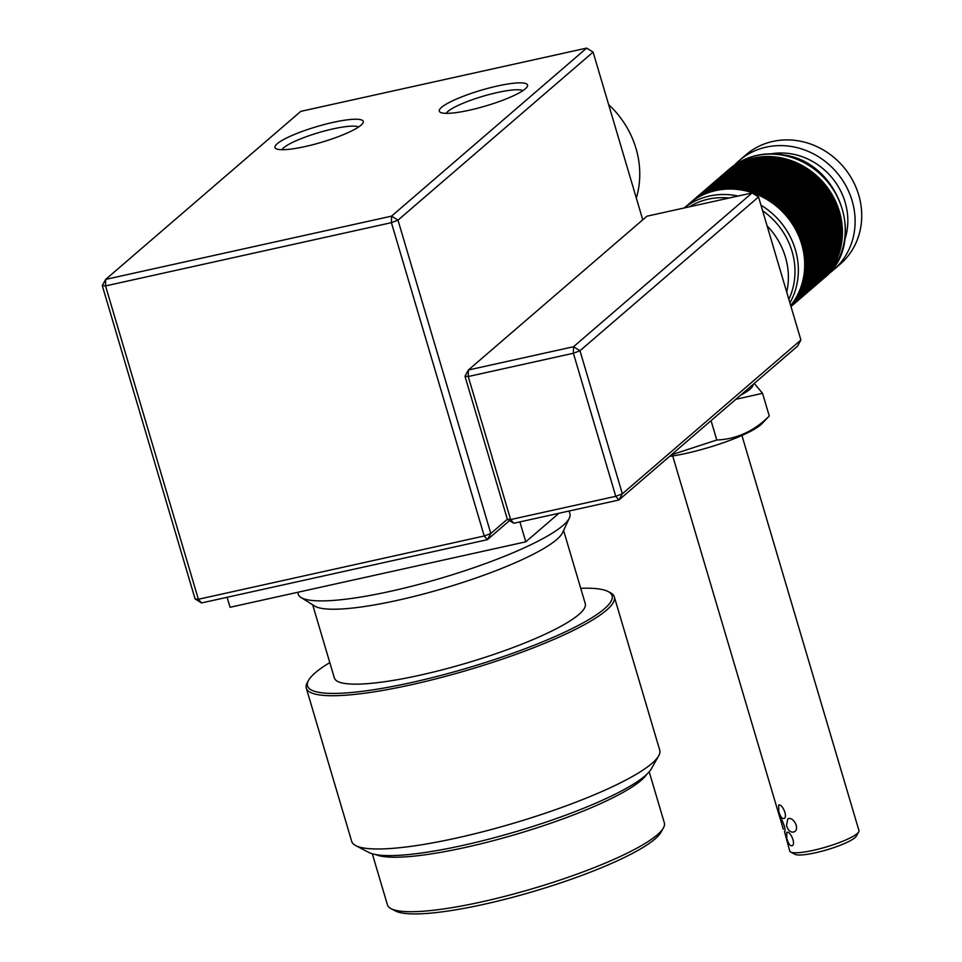 <?xml version="1.0" encoding="UTF-8"?>
<svg xmlns="http://www.w3.org/2000/svg" width="962" height="962" viewBox="0 0 962 962"><rect width="100%" height="100%" fill="white"/><g stroke="black" fill="none" stroke-linecap="round" stroke-linejoin="round"><path stroke-width="1.44" d="M558.946 513.263L525.793 541.822L519.889 521.909M525.793 541.822L230.062 607.275L227.104 597.282M669.468 456.457A61.34 10.907 -16.5 0 0 760.641 424.903A61.34 10.907 -16.5 0 0 761.784 423.833L769.275 416.041L762.541 393.326L754.268 383.417M735.834 399.302L762.541 393.326M769.275 416.041C753.967 431.216 736.471 439.201 716.786 440.007L711.05 420.647M716.786 440.007L671.32 454.87M740.487 395.298A61.34 10.907 -16.5 0 0 750.047 389.141A61.34 10.907 -16.5 0 0 753.09 384.427M783.272 829.22L780.002 817.676C781.168 816.558 786.88 831.024 784.463 831.421L789.742 851.093A36.099 6.421 -16.5 0 0 790.644 852.031A36.099 6.421 -16.5 0 0 826.178 846.993A36.099 6.421 -16.5 0 0 858.717 831.865A36.099 6.421 -16.5 0 0 858.958 830.591L741.918 435.461M786.495 825.528L787.806 818.806C793.446 815.956 800.697 829.953 793.65 832.022C790.499 832.599 788.118 830.434 786.495 825.528M778.763 811.279L778.667 805.074C782.142 803.27 788.407 817.291 783.826 818.554C781.841 818.602 780.158 816.173 778.763 811.279M786.832 838.515L786.736 832.322C790.211 830.519 796.476 844.54 791.894 845.802C789.91 845.851 788.227 843.421 786.832 838.515M858.717 831.865L856.3 836.17A32.492 5.784 163.5 0 1 827.007 849.783A32.492 5.784 163.5 0 1 795.021 854.328L790.644 852.031M642.76 219.805L593.097 52.116L397.991 220.154L490.812 533.477L507.347 519.24L464.971 376.202L468.241 376.527L510.618 519.576L615.764 496.308L573.388 353.258L468.241 376.527L468.386 369.997L573.532 346.729L752.092 192.941L646.945 216.209L468.386 369.997L464.971 376.202M102.273 285.594L105.543 285.93L198.364 599.266L484.223 535.99L391.414 222.667L105.543 285.93L105.688 279.401L391.558 216.137L586.652 48.1L300.781 111.364L105.688 279.401L102.273 285.594L195.082 598.929L198.364 599.266L201.527 602.946L195.082 598.929M509.535 520.61L487.397 539.682L201.527 602.946M525.324 88.829A46.02 8.189 163.5 0 1 481.457 107.191A46.02 8.189 163.5 0 1 440.452 112.374A46.02 8.189 163.5 0 1 481.096 90.248A46.02 8.189 163.5 0 1 527.248 86.664A46.02 8.189 163.5 0 1 525.324 88.829M361.027 125.192A46.02 8.189 163.5 0 1 317.159 143.542A46.02 8.189 163.5 0 1 276.154 148.737A46.02 8.189 163.5 0 1 316.811 126.611A46.02 8.189 163.5 0 1 362.951 123.028A46.02 8.189 163.5 0 1 361.027 125.192M358.622 126.996A40.608 7.227 -16.5 0 0 318.602 132.648A40.608 7.227 -16.5 0 0 281.962 149.711M522.907 90.644A40.608 7.227 -16.5 0 0 482.888 96.284A40.608 7.227 -16.5 0 0 446.248 113.348M569.119 511.014L569.925 513.72A141.679 25.204 163.5 0 1 569.396 517.953A141.679 25.204 163.5 0 1 563.059 525.42A141.679 25.204 163.5 0 1 426.238 582.419A141.679 25.204 163.5 0 1 300.998 597.462A141.679 25.204 163.5 0 1 298.244 594.203L297.679 592.303M569.396 517.953L562.59 532.623A130.844 23.28 163.5 0 1 556.733 539.526A130.844 23.28 163.5 0 1 430.375 592.159A130.844 23.28 163.5 0 1 314.694 606.06L300.998 597.462M312.674 604.785L334.355 677.969A130.844 23.28 -16.5 0 0 442.845 669.684A130.844 23.28 -16.5 0 0 578.92 614.453A130.844 23.28 -16.5 0 0 585.269 603.643L563.588 530.459M608.128 591.546L610.329 592.688A160.63 28.571 163.5 0 1 614.333 596.897A160.63 28.571 163.5 0 1 606.529 610.148A160.63 28.571 163.5 0 1 439.478 677.957A160.63 28.571 163.5 0 1 306.301 688.131A160.63 28.571 163.5 0 1 307.371 682.431L308.586 680.278A158.826 28.259 -16.5 0 0 425.577 679.28A158.826 28.259 -16.5 0 0 604.389 608.814A158.826 28.259 -16.5 0 0 608.128 591.546A158.826 28.259 -16.5 0 0 580.723 588.287M306.301 688.131L351.695 841.389A160.63 28.571 -16.5 0 0 355.7 845.598A160.63 28.571 -16.5 0 0 498.833 827.464A160.63 28.571 -16.5 0 0 651.935 763.407A160.63 28.571 -16.5 0 0 658.657 755.855A160.63 28.571 -16.5 0 0 659.728 750.156L614.333 596.897M329.798 662.614A158.826 28.259 -16.5 0 0 308.586 680.278M658.657 755.855L651.37 768.758A149.795 26.647 163.5 0 1 645.105 775.805A149.795 26.647 163.5 0 1 502.32 835.545A149.795 26.647 163.5 0 1 368.843 852.452L355.7 845.598M646.692 774.374A144.384 25.685 163.5 0 1 641.185 780.302A144.384 25.685 163.5 0 1 505.423 837.373A144.384 25.685 163.5 0 1 375.817 854.617M372.318 853.799L387.445 904.893A144.384 25.685 -16.5 0 0 391.053 908.669A144.384 25.685 -16.5 0 0 519.708 892.375A144.384 25.685 -16.5 0 0 657.323 834.8A144.384 25.685 -16.5 0 0 663.371 828.005A144.384 25.685 -16.5 0 0 664.333 822.883L649.194 771.789M663.371 828.005L660.942 832.31A140.777 25.048 163.5 0 1 655.05 838.936A140.777 25.048 163.5 0 1 520.875 895.069A140.777 25.048 163.5 0 1 395.43 910.954L391.053 908.669M391.558 216.137L391.414 222.667L397.991 220.154L391.558 216.137M484.223 535.99L487.397 539.682L490.812 533.477L484.223 535.99M586.652 48.1L593.097 52.116M800.901 339.995L758.537 196.957L579.978 350.745L622.342 493.795L800.901 339.995L797.486 346.2L618.927 499.987L513.78 523.256L510.618 519.576L507.347 519.24L513.78 523.256M618.927 499.987L622.342 493.795L615.764 496.308L618.927 499.987M579.978 350.745L573.532 346.729L573.388 353.258L579.978 350.745M752.092 192.941L758.537 196.957M636.339 198.112A90.236 82.588 -130.7 0 0 608.645 104.63M684.235 207.96L688.84 203.98A72.186 66.065 49.3 0 1 742.399 190.175A72.186 66.065 49.3 0 1 798.905 236.375A72.186 66.065 49.3 0 1 790.692 305.507M789.898 302.838A72.186 66.065 -130.7 0 0 760.966 205.171M738.082 196.032A72.186 66.065 -130.7 0 0 736.062 195.635A72.186 66.065 -130.7 0 0 684.331 207.936M734.583 165.043A72.186 66.065 49.3 0 1 739.273 160.546L745.887 154.858A72.186 66.065 49.3 0 1 799.446 141.041A72.186 66.065 49.3 0 1 858.02 192.797A72.186 66.065 49.3 0 1 840.115 264.249L833.501 269.949A72.186 66.065 49.3 0 1 828.354 273.917M739.273 160.546A72.186 66.065 49.3 0 1 792.832 146.741A72.186 66.065 49.3 0 1 851.406 198.485A72.186 66.065 49.3 0 1 833.501 269.949M771.235 153.8A64.538 59.067 49.3 0 1 792.147 154.004A64.538 59.067 49.3 0 1 844.913 239.346M726.322 171.705A72.186 66.065 49.3 0 1 726.599 171.464A72.186 66.065 49.3 0 1 780.158 157.66A72.186 66.065 49.3 0 1 838.732 209.403A72.186 66.065 49.3 0 1 820.814 280.868A72.186 66.065 49.3 0 1 820.538 281.108M724.939 172.895A72.186 66.065 49.3 0 1 725.216 172.655L726.045 171.945A72.186 66.065 49.3 0 1 779.605 158.141A72.186 66.065 49.3 0 1 838.179 209.884A72.186 66.065 49.3 0 1 820.273 281.337L819.444 282.058A72.186 66.065 49.3 0 1 819.167 282.287M725.216 172.655A72.186 66.065 49.3 0 1 778.775 158.85A72.186 66.065 49.3 0 1 837.349 210.594A72.186 66.065 49.3 0 1 819.444 282.058M723.568 174.074A72.186 66.065 49.3 0 1 723.845 173.845L724.663 173.124A72.186 66.065 49.3 0 1 778.222 159.319A72.186 66.065 49.3 0 1 836.796 211.063A72.186 66.065 49.3 0 1 818.89 282.527L818.061 283.237A72.186 66.065 49.3 0 1 817.784 283.477M723.845 173.845A72.186 66.065 49.3 0 1 777.392 160.029A72.186 66.065 49.3 0 1 835.978 211.784A72.186 66.065 49.3 0 1 818.061 283.237M722.185 175.264A72.186 66.065 49.3 0 1 722.462 175.024L723.292 174.314A72.186 66.065 49.3 0 1 776.851 160.51A72.186 66.065 49.3 0 1 835.425 212.253A72.186 66.065 49.3 0 1 817.508 283.718L816.69 284.427A72.186 66.065 49.3 0 1 816.413 284.668M722.462 175.024A72.186 66.065 49.3 0 1 776.021 161.219A72.186 66.065 49.3 0 1 834.595 212.963A72.186 66.065 49.3 0 1 816.69 284.427M720.803 176.455A72.186 66.065 49.3 0 1 721.079 176.214L721.909 175.505A72.186 66.065 49.3 0 1 775.468 161.7A72.186 66.065 49.3 0 1 834.042 213.444A72.186 66.065 49.3 0 1 816.137 284.896L815.307 285.618A72.186 66.065 49.3 0 1 815.03 285.846M721.079 176.214A72.186 66.065 49.3 0 1 774.638 162.41A72.186 66.065 49.3 0 1 833.212 214.153A72.186 66.065 49.3 0 1 815.307 285.618M719.432 177.633A72.186 66.065 49.3 0 1 719.708 177.405L720.538 176.683A72.186 66.065 49.3 0 1 774.085 162.879A72.186 66.065 49.3 0 1 832.671 214.622A72.186 66.065 49.3 0 1 814.754 286.087L813.936 286.796A72.186 66.065 49.3 0 1 813.66 287.037M719.708 177.405A72.186 66.065 49.3 0 1 773.268 163.588A72.186 66.065 49.3 0 1 831.841 215.344A72.186 66.065 49.3 0 1 813.936 286.796M718.049 178.824A72.186 66.065 49.3 0 1 718.325 178.583L719.155 177.874A72.186 66.065 49.3 0 1 772.714 164.069A72.186 66.065 49.3 0 1 831.288 215.813A72.186 66.065 49.3 0 1 813.383 287.277L812.553 287.987A72.186 66.065 49.3 0 1 812.277 288.227M718.325 178.583A72.186 66.065 49.3 0 1 771.885 164.779A72.186 66.065 49.3 0 1 830.459 216.522A72.186 66.065 49.3 0 1 812.553 287.987M716.678 180.014A72.186 66.065 49.3 0 1 716.955 179.774L717.772 179.064A72.186 66.065 49.3 0 1 771.332 165.26A72.186 66.065 49.3 0 1 829.905 217.003A72.186 66.065 49.3 0 1 812 288.468L811.17 289.177A72.186 66.065 49.3 0 1 810.894 289.406M716.955 179.774A72.186 66.065 49.3 0 1 770.514 165.969A72.186 66.065 49.3 0 1 829.088 217.713A72.186 66.065 49.3 0 1 811.17 289.177M715.295 181.205A72.186 66.065 49.3 0 1 715.572 180.964L716.401 180.255A72.186 66.065 49.3 0 1 769.961 166.438A72.186 66.065 49.3 0 1 828.535 218.182A72.186 66.065 49.3 0 1 810.629 289.646L809.8 290.356A72.186 66.065 49.3 0 1 809.523 290.596M715.572 180.964A72.186 66.065 49.3 0 1 769.131 167.16A72.186 66.065 49.3 0 1 827.705 218.903A72.186 66.065 49.3 0 1 809.8 290.356M713.924 182.383A72.186 66.065 49.3 0 1 714.189 182.143L715.019 181.433A72.186 66.065 49.3 0 1 768.578 167.629A72.186 66.065 49.3 0 1 827.152 219.372A72.186 66.065 49.3 0 1 809.246 290.837L808.417 291.546A72.186 66.065 49.3 0 1 808.14 291.787M714.189 182.143A72.186 66.065 49.3 0 1 767.748 168.338A72.186 66.065 49.3 0 1 826.334 220.082A72.186 66.065 49.3 0 1 808.417 291.546M712.541 183.574A72.186 66.065 49.3 0 1 712.818 183.333L713.648 182.624A72.186 66.065 49.3 0 1 767.207 168.819A72.186 66.065 49.3 0 1 825.781 220.563A72.186 66.065 49.3 0 1 807.864 292.027L807.046 292.737A72.186 66.065 49.3 0 1 806.769 292.965M712.818 183.333A72.186 66.065 49.3 0 1 766.377 169.528A72.186 66.065 49.3 0 1 824.951 221.272A72.186 66.065 49.3 0 1 807.046 292.737M711.158 184.764A72.186 66.065 49.3 0 1 711.435 184.524L712.265 183.814A72.186 66.065 49.3 0 1 765.824 169.997A72.186 66.065 49.3 0 1 824.398 221.741A72.186 66.065 49.3 0 1 806.493 293.206L805.663 293.915A72.186 66.065 49.3 0 1 805.386 294.156M711.435 184.524A72.186 66.065 49.3 0 1 764.994 170.719A72.186 66.065 49.3 0 1 823.568 222.462A72.186 66.065 49.3 0 1 805.663 293.915M709.788 185.943A72.186 66.065 49.3 0 1 710.064 185.702L710.882 184.993A72.186 66.065 49.3 0 1 764.441 171.188A72.186 66.065 49.3 0 1 823.027 222.931A72.186 66.065 49.3 0 1 805.11 294.396L804.28 295.106A72.186 66.065 49.3 0 1 804.016 295.346M710.064 185.702A72.186 66.065 49.3 0 1 763.624 171.897A72.186 66.065 49.3 0 1 822.197 223.641A72.186 66.065 49.3 0 1 804.28 295.106M708.405 187.133A72.186 66.065 49.3 0 1 708.681 186.893L709.511 186.183A72.186 66.065 49.3 0 1 763.07 172.378A72.186 66.065 49.3 0 1 821.644 224.122A72.186 66.065 49.3 0 1 803.739 295.587L802.909 296.296A72.186 66.065 49.3 0 1 802.633 296.536M708.681 186.893A72.186 66.065 49.3 0 1 762.241 173.088A72.186 66.065 49.3 0 1 820.814 224.831A72.186 66.065 49.3 0 1 802.909 296.296M707.034 188.324A72.186 66.065 49.3 0 1 707.311 188.083L708.128 187.374A72.186 66.065 49.3 0 1 761.688 173.557A72.186 66.065 49.3 0 1 820.261 225.312A72.186 66.065 49.3 0 1 802.356 296.765L801.526 297.486A72.186 66.065 49.3 0 1 801.25 297.715M707.311 188.083A72.186 66.065 49.3 0 1 760.87 174.278A72.186 66.065 49.3 0 1 819.444 226.022A72.186 66.065 49.3 0 1 801.526 297.486M705.651 189.502A72.186 66.065 49.3 0 1 705.928 189.273L706.757 188.552A72.186 66.065 49.3 0 1 760.317 174.747A72.186 66.065 49.3 0 1 818.89 226.491A72.186 66.065 49.3 0 1 800.985 297.955L800.156 298.665A72.186 66.065 49.3 0 1 799.879 298.905M705.928 189.273A72.186 66.065 49.3 0 1 759.487 175.457A72.186 66.065 49.3 0 1 818.061 227.2A72.186 66.065 49.3 0 1 800.156 298.665M704.28 190.692A72.186 66.065 49.3 0 1 704.545 190.452L705.374 189.742A72.186 66.065 49.3 0 1 758.934 175.938A72.186 66.065 49.3 0 1 817.508 227.681A72.186 66.065 49.3 0 1 799.602 299.146L798.773 299.855A72.186 66.065 49.3 0 1 798.496 300.096M704.545 190.452A72.186 66.065 49.3 0 1 758.104 176.647A72.186 66.065 49.3 0 1 816.69 228.391A72.186 66.065 49.3 0 1 798.773 299.855M702.897 191.883A72.186 66.065 49.3 0 1 703.174 191.642L704.004 190.933A72.186 66.065 49.3 0 1 757.563 177.116A72.186 66.065 49.3 0 1 816.137 228.872A72.186 66.065 49.3 0 1 798.219 300.324L797.402 301.046A72.186 66.065 49.3 0 1 797.125 301.274M703.174 191.642A72.186 66.065 49.3 0 1 756.733 177.838A72.186 66.065 49.3 0 1 815.307 229.581A72.186 66.065 49.3 0 1 797.402 301.046M701.514 193.061A72.186 66.065 49.3 0 1 701.791 192.833L702.621 192.111A72.186 66.065 49.3 0 1 756.18 178.307A72.186 66.065 49.3 0 1 814.754 230.05A72.186 66.065 49.3 0 1 796.849 301.515L796.019 302.224A72.186 66.065 49.3 0 1 795.742 302.465M701.791 192.833A72.186 66.065 49.3 0 1 755.35 179.016A72.186 66.065 49.3 0 1 813.924 230.76A72.186 66.065 49.3 0 1 796.019 302.224M700.144 194.252A72.186 66.065 49.3 0 1 700.42 194.011L701.238 193.302A72.186 66.065 49.3 0 1 754.797 179.497A72.186 66.065 49.3 0 1 813.383 231.241A72.186 66.065 49.3 0 1 795.466 302.705L794.636 303.415A72.186 66.065 49.3 0 1 794.359 303.655M700.42 194.011A72.186 66.065 49.3 0 1 753.98 180.207A72.186 66.065 49.3 0 1 812.553 231.95A72.186 66.065 49.3 0 1 794.636 303.415M698.761 195.442A72.186 66.065 49.3 0 1 699.037 195.202L699.867 194.492A72.186 66.065 49.3 0 1 753.426 180.688A72.186 66.065 49.3 0 1 812 232.431A72.186 66.065 49.3 0 1 794.095 303.884L793.265 304.605A72.186 66.065 49.3 0 1 792.989 304.834M699.037 195.202A72.186 66.065 49.3 0 1 752.597 181.397A72.186 66.065 49.3 0 1 811.17 233.141A72.186 66.065 49.3 0 1 793.265 304.605M697.39 196.621A72.186 66.065 49.3 0 1 697.666 196.392L698.484 195.671A72.186 66.065 49.3 0 1 752.043 181.866A72.186 66.065 49.3 0 1 810.617 233.61A72.186 66.065 49.3 0 1 792.712 305.074L791.882 305.784A72.186 66.065 49.3 0 1 791.606 306.024M697.666 196.392A72.186 66.065 49.3 0 1 751.214 182.576A72.186 66.065 49.3 0 1 809.8 234.331A72.186 66.065 49.3 0 1 791.882 305.784M696.007 197.811A72.186 66.065 49.3 0 1 696.284 197.571L697.113 196.861A72.186 66.065 49.3 0 1 750.673 183.057A72.186 66.065 49.3 0 1 809.246 234.8A72.186 66.065 49.3 0 1 791.329 306.265L791.004 306.553M696.284 197.571A72.186 66.065 49.3 0 1 749.843 183.766A72.186 66.065 49.3 0 1 808.308 235.185A72.186 66.065 49.3 0 1 791.004 306.541A72.186 66.065 49.3 0 0 807.623 235.281A72.186 66.065 49.3 0 0 749.29 184.247A72.186 66.065 49.3 0 0 695.73 198.052L694.901 198.761A72.186 66.065 49.3 0 1 748.46 184.957A72.186 66.065 49.3 0 1 806.613 235.425A72.186 66.065 49.3 0 1 790.98 306.493M693.253 200.192A72.186 66.065 49.3 0 1 693.53 199.952L694.36 199.23A72.186 66.065 49.3 0 1 747.907 185.425A72.186 66.065 49.3 0 1 805.928 235.522A72.186 66.065 49.3 0 1 790.968 306.457M693.53 199.952A72.186 66.065 49.3 0 1 747.089 186.147A72.186 66.065 49.3 0 1 804.893 235.666A72.186 66.065 49.3 0 1 790.956 306.385M691.87 201.371A72.186 66.065 49.3 0 1 692.147 201.13L692.977 200.421A72.186 66.065 49.3 0 1 746.536 186.616A72.186 66.065 49.3 0 1 804.196 235.762A72.186 66.065 49.3 0 1 790.932 306.325M692.147 201.13A72.186 66.065 49.3 0 1 745.706 187.325A72.186 66.065 49.3 0 1 803.15 235.894A72.186 66.065 49.3 0 1 790.896 306.205M690.5 202.561A72.186 66.065 49.3 0 1 690.776 202.321L691.594 201.611A72.186 66.065 49.3 0 1 745.153 187.806A72.186 66.065 49.3 0 1 802.452 235.979A72.186 66.065 49.3 0 1 790.872 306.12M690.776 202.321A72.186 66.065 49.3 0 1 744.335 188.516A72.186 66.065 49.3 0 1 801.394 236.099A72.186 66.065 49.3 0 1 790.824 305.964M689.117 203.752A72.186 66.065 49.3 0 1 689.393 203.511L690.223 202.802A72.186 66.065 49.3 0 1 743.782 188.985A72.186 66.065 49.3 0 1 800.685 236.183A72.186 66.065 49.3 0 1 790.788 305.856M689.393 203.511A72.186 66.065 49.3 0 1 742.953 189.706A72.186 66.065 49.3 0 1 799.626 236.303A72.186 66.065 49.3 0 1 790.74 305.651M786.712 292.051A70.382 64.418 -130.7 0 0 767.099 225.878M782.936 155.255A72.186 66.065 -130.7 0 0 729.376 169.071C744.937 156.229 763.058 151.527 783.765 154.942C840.632 162.398 867.483 244.588 823.604 278.463A72.186 66.065 -130.7 0 0 841.522 207.01A72.186 66.065 -130.7 0 0 782.936 155.255M729.088 198.028A70.382 64.418 -130.7 0 0 689.429 206.806M788.84 299.266A70.382 64.418 -130.7 0 0 762.613 210.726M780.086 818.47L672.703 455.964M820.814 280.868L823.604 278.463M726.599 171.464L729.376 169.071"/></g></svg>
